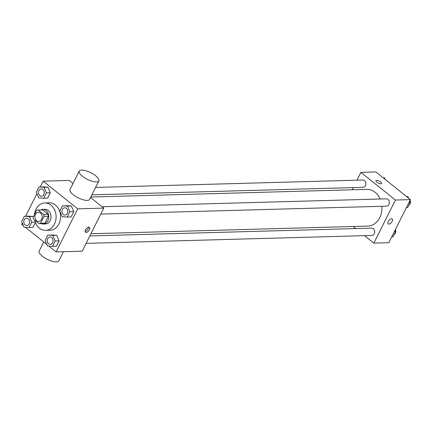 <?xml version="1.0" encoding="UTF-8"?>
<svg xmlns="http://www.w3.org/2000/svg" width="432" height="432" viewBox="0 0 432 432"><rect width="100%" height="100%" fill="white"/><g stroke="black" fill="none" stroke-linecap="round" stroke-linejoin="round"><path stroke-width="0.65" d="M40.489 212.998A4.574 3.634 88.4 0 1 42.071 218.084A4.574 3.634 88.4 0 1 38.691 221.416A4.574 3.634 88.4 0 1 34.927 216.945A4.574 3.634 88.4 0 1 38.437 212.274A4.574 3.634 88.4 0 1 40.489 212.998M36.585 210.433L33.134 217.323A6.847 5.443 88.4 0 0 33.491 219.245L39.015 223.673A6.847 5.443 88.4 0 0 40.538 223.258L43.988 216.362A6.847 5.443 88.4 0 0 43.637 214.445L38.108 210.017A6.847 5.443 88.4 0 0 36.585 210.433M40.538 223.258L44.971 223.133L48.422 216.243L43.988 216.362M43.637 214.445L48.071 214.321L42.547 209.893L38.108 210.017M48.071 214.321A6.847 5.443 88.4 0 1 48.422 216.243M44.971 223.133A6.847 5.443 88.4 0 1 43.448 223.549L39.015 223.673M41.126 223.614A7.317 5.816 -91.6 0 0 43.2 224.035A7.317 5.816 -91.6 0 0 47.93 220.676A7.317 5.816 -91.6 0 0 48.033 213.143A7.317 5.816 -91.6 0 0 42.795 209.407A7.317 5.816 -91.6 0 0 40.743 209.941M42.795 209.407L45.014 209.347A7.317 5.816 88.4 0 1 48.298 210.508A7.317 5.816 88.4 0 1 50.15 220.612A7.317 5.816 88.4 0 1 45.419 223.97L43.2 224.035M34.393 214.823A13.716 10.903 88.4 0 1 44.836 202.948A13.716 10.903 88.4 0 1 50.992 205.124A13.716 10.903 88.4 0 1 55.75 220.379A13.716 10.903 88.4 0 1 45.598 230.369A13.716 10.903 88.4 0 1 34.722 220.234M44.836 202.948L49.27 202.824A13.716 10.903 88.4 0 1 55.431 205A13.716 10.903 88.4 0 1 60.188 220.255A13.716 10.903 88.4 0 1 50.031 230.245L45.598 230.369M52.542 246.326L56.425 246.224L59.092 240.894L56.727 235.262L47.812 235.067L45.144 240.397L47.509 246.029L52.542 246.326L55.215 241.002L52.844 235.37L47.812 235.067M29.365 216.551L33.248 216.443L33.399 216.805L33.248 216.443L28.21 216.14L24.327 216.248L21.659 221.578L24.025 227.21L29.063 227.507L31.73 222.178L29.365 216.551L24.327 216.248M32.94 227.399L35.402 222.485L32.94 227.399L29.063 227.507M22.243 222.955L21.6 224.235L23.377 225.655M25.412 227.291L46.856 244.48M48.897 246.11L56.133 251.91L77.706 208.84L43.168 181.159L40.284 186.921M36.909 193.666L25.618 216.216M67.214 217.037L71.091 216.929L73.764 211.604L71.393 205.972L62.478 205.778L59.81 211.108L62.176 216.74L67.214 217.037L69.881 211.712L67.516 206.08L62.478 205.778M43.729 198.218L47.612 198.11L50.279 192.78L47.914 187.153L38.999 186.959L36.326 192.289L38.696 197.915L43.729 198.218L46.397 192.888L44.032 187.261L38.999 186.959M56.133 251.91L82.193 251.192L103.766 208.116L77.706 208.84M88.781 227.113A3.202 1.609 -51.3 0 1 89.435 227.308A3.202 1.609 -51.3 0 1 88.69 230.812A3.202 1.609 -51.3 0 1 85.433 232.303A3.202 1.609 -51.3 0 1 85.806 229.322A3.202 1.609 -51.3 0 1 88.781 227.113M103.766 208.116L90.547 197.521M73.035 183.487L69.233 180.441L43.168 181.159M98.863 180.916L89.618 199.379A10.973 3.721 -153.4 0 1 78.143 197.791A10.973 3.721 -153.4 0 1 69.995 189.551L79.24 171.088A10.973 3.721 -153.4 0 1 85.779 170.721A10.973 3.721 -153.4 0 1 95.704 175.819A10.973 3.721 -153.4 0 1 98.863 180.916A10.973 3.721 -153.4 0 1 87.388 179.329A10.973 3.721 -153.4 0 1 79.24 171.088M43.74 241.979L39.182 251.084A10.973 3.721 26.6 0 0 42.341 256.181A10.973 3.721 26.6 0 0 52.267 261.279A10.973 3.721 26.6 0 0 58.806 260.912L63.412 251.71M88.555 227.14A3.202 1.609 -51.3 0 1 87.448 229.819A3.202 1.609 -51.3 0 1 85.077 231.476M90.796 197.03L366.871 189.383A18.36 14.596 88.4 0 1 375.111 192.289A18.36 14.596 88.4 0 1 380.133 199.017M381.915 206.285A18.36 14.596 88.4 0 1 367.886 226.087L90.925 233.761M91.886 194.848L363.069 187.337A3.656 2.905 -91.6 0 0 365.877 183.6A3.656 2.905 -91.6 0 0 362.869 180.025L95.602 187.429M89.829 235.942L371.682 228.134A3.656 2.905 88.4 0 1 373.324 228.712A3.656 2.905 88.4 0 1 374.593 232.783A3.656 2.905 88.4 0 1 371.887 235.445L86.114 243.362M102.022 206.723L386.348 198.844A3.656 2.905 88.4 0 1 387.995 199.422A3.656 2.905 88.4 0 1 389.259 203.494A3.656 2.905 88.4 0 1 386.554 206.156L100.78 214.072M364.549 235.651L373.858 243.108L395.431 200.038L360.893 172.363L356.972 180.187M353.257 187.607L352.166 189.788M353.133 226.498L355.725 228.577M395.431 200.038L410.4 199.622L388.832 242.698L373.858 243.108M391.538 218.727A3.202 1.609 -51.3 0 1 392.191 218.921A3.202 1.609 -51.3 0 1 391.446 222.426A3.202 1.609 -51.3 0 1 388.19 223.916A3.202 1.609 -51.3 0 1 388.557 220.936A3.202 1.609 -51.3 0 1 391.538 218.727M410.4 199.622L375.867 171.947L360.893 172.363M380.716 182.039A3.202 1.085 -153.4 0 1 381.634 183.524A3.202 1.085 -153.4 0 1 378.286 183.06A3.202 1.085 -153.4 0 1 375.91 180.657A3.202 1.085 -153.4 0 1 377.816 180.549A3.202 1.085 -153.4 0 1 380.716 182.039M375.91 180.657A3.202 1.085 -153.4 0 1 377.816 180.554A3.202 1.085 -153.4 0 1 380.711 182.039A3.202 1.085 -153.4 0 1 381.634 183.524M392.191 218.921A3.202 1.609 -51.3 0 1 391.441 222.426A3.202 1.609 -51.3 0 1 388.184 223.916M385.144 179.377L384.491 177.827L383.103 177.746M384.491 177.827L383.249 177.865M408.623 198.202L407.975 196.652L406.588 196.565M406.382 207.646L407.673 207.608L410.341 202.279L409.757 200.902M410.341 202.279L409.05 202.316M407.975 196.652L406.733 196.684M410.092 200.243A3.656 2.905 88.4 0 1 408.893 205.162M391.716 236.936L393.001 236.898L395.674 231.568L395.091 230.191M395.674 231.568L394.384 231.606M395.42 229.532A3.656 2.905 88.4 0 1 394.227 234.452M42.903 189.513A3.656 2.905 88.4 0 1 44.172 193.579A3.656 2.905 88.4 0 1 41.461 196.247A3.656 2.905 88.4 0 1 41.456 196.247A3.656 2.905 88.4 0 1 38.437 192.672A3.656 2.905 88.4 0 1 41.245 188.935A3.656 2.905 88.4 0 1 41.261 188.935A3.656 2.905 88.4 0 1 42.903 189.513M47.612 198.11L50.279 192.78L46.397 192.888M50.279 192.78L47.914 187.153L44.032 187.261M47.914 187.153L42.876 186.851M41.261 188.935L41.245 188.935A3.656 2.905 88.4 0 1 42.887 189.513A3.656 2.905 88.4 0 1 44.156 193.579A3.656 2.905 88.4 0 1 41.445 196.247L41.461 196.247M26.579 218.225L26.595 218.225A3.656 2.905 88.4 0 1 26.595 218.225A3.656 2.905 88.4 0 1 28.237 218.803A3.656 2.905 88.4 0 1 29.506 222.869A3.656 2.905 88.4 0 1 26.795 225.536A3.656 2.905 88.4 0 1 26.789 225.536A3.656 2.905 88.4 0 1 23.771 221.962A3.656 2.905 88.4 0 1 26.579 218.225A3.656 2.905 88.4 0 1 28.22 218.803A3.656 2.905 88.4 0 1 29.489 222.869A3.656 2.905 88.4 0 1 26.779 225.536L26.779 225.536M35.257 222.08L31.73 222.178M33.248 216.443L28.21 216.14M64.724 207.754L64.746 207.754A3.656 2.905 88.4 0 1 64.746 207.754A3.656 2.905 88.4 0 1 66.388 208.332A3.656 2.905 88.4 0 1 67.657 212.398A3.656 2.905 88.4 0 1 64.946 215.066A3.656 2.905 88.4 0 1 64.94 215.066A3.656 2.905 88.4 0 1 61.922 211.491A3.656 2.905 88.4 0 1 64.724 207.754A3.656 2.905 88.4 0 1 66.371 208.332A3.656 2.905 88.4 0 1 67.635 212.404A3.656 2.905 88.4 0 1 64.93 215.066L64.93 215.066M71.091 216.929L73.764 211.604L69.881 211.712M73.764 211.604L71.393 205.972L67.516 206.08M71.393 205.972L66.361 205.67M51.721 237.622A3.656 2.905 88.4 0 1 52.99 241.693A3.656 2.905 88.4 0 1 50.279 244.355A3.656 2.905 88.4 0 1 50.269 244.355A3.656 2.905 88.4 0 1 47.255 240.781A3.656 2.905 88.4 0 1 50.058 237.044A3.656 2.905 88.4 0 1 50.08 237.044A3.656 2.905 88.4 0 1 51.721 237.622M56.425 246.224L59.092 240.894L55.215 241.002M59.092 240.894L56.727 235.262L52.844 235.37M56.727 235.262L51.694 234.959M50.08 237.044L50.058 237.044A3.656 2.905 88.4 0 1 51.7 237.622A3.656 2.905 88.4 0 1 52.969 241.693A3.656 2.905 88.4 0 1 50.263 244.355L50.263 244.355"/></g></svg>
